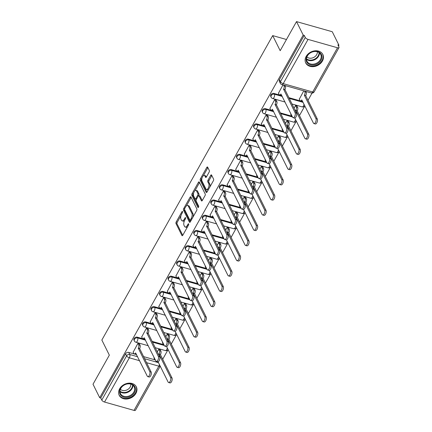 <?xml version="1.0" encoding="UTF-8"?>
<svg xmlns="http://www.w3.org/2000/svg" width="432" height="432" viewBox="0 0 432 432"><rect width="100%" height="100%" fill="white"/><g stroke="black" fill="none" stroke-linecap="round" stroke-linejoin="round"><path stroke-width="0.65" d="M182.525 211.55A0.842 0.394 -74.2 0 0 182.38 211.41A0.842 0.394 -74.2 0 0 181.921 211.756L176.202 221.94A1.204 0.562 -74.2 0 0 175.997 223.56L181.931 235.521A1.204 0.562 -74.2 0 0 182.142 235.721A1.204 0.562 -74.2 0 0 182.801 235.229L188.514 225.045A0.842 0.394 -74.2 0 0 188.66 223.906A0.842 0.394 -74.2 0 0 188.514 223.771A0.842 0.394 -74.2 0 0 188.055 224.116L187.315 225.434A3.845 1.793 -74.2 0 1 185.209 227.005A3.845 1.793 -74.2 0 1 184.54 226.373L184.043 225.374A3.845 1.793 -74.2 0 1 184.707 220.185L185.447 218.867A0.842 0.394 -74.2 0 0 185.593 217.728A0.842 0.394 -74.2 0 0 185.447 217.593A0.842 0.394 -74.2 0 0 184.988 217.933L184.248 219.251A3.845 1.793 -74.2 0 1 182.142 220.828A3.845 1.793 -74.2 0 1 181.472 220.196L180.976 219.197A3.845 1.793 -74.2 0 1 181.64 214.002L182.38 212.684A0.842 0.394 -74.2 0 0 182.525 211.55M119.648 388.784A9.547 7.511 153.6 0 0 119.221 395.334A9.547 7.511 153.6 0 0 127.262 398.974A9.547 7.511 153.6 0 0 135.902 393.39A9.547 7.511 153.6 0 0 136.323 386.84A9.547 7.511 153.6 0 0 128.288 383.206A9.547 7.511 153.6 0 0 119.648 388.784M306.164 56.414A9.547 7.511 153.6 0 0 305.737 62.964A9.547 7.511 153.6 0 0 313.778 66.604A9.547 7.511 153.6 0 0 322.418 61.02A9.547 7.511 153.6 0 0 322.844 54.47A9.547 7.511 153.6 0 0 314.804 50.836A9.547 7.511 153.6 0 0 306.164 56.414M209.104 172.136A1.204 0.562 -74.2 0 0 209.315 170.516L207.646 167.162A1.204 0.562 -74.2 0 0 207.436 166.963A1.204 0.562 -74.2 0 0 206.782 167.454L200.432 178.762A1.204 0.562 -74.2 0 0 200.227 180.387L206.161 192.343A1.204 0.562 -74.2 0 0 206.372 192.542A1.204 0.562 -74.2 0 0 207.031 192.051L213.376 180.743A1.204 0.562 -74.2 0 0 213.586 179.118L211.572 175.068A1.204 0.562 -74.2 0 0 211.361 174.868A1.204 0.562 -74.2 0 0 210.703 175.36L207.986 180.198A1.204 0.562 -74.2 0 0 207.781 181.823L208.78 183.832A3.213 1.501 -74.2 0 1 208.537 187.52A3.213 1.501 -74.2 0 1 206.464 189.486A3.213 1.501 -74.2 0 1 205.902 188.962L201.992 181.089A3.213 1.501 -74.2 0 1 202.235 177.401A3.213 1.501 -74.2 0 1 204.309 175.43A3.213 1.501 -74.2 0 1 204.871 175.959L205.524 177.271A1.204 0.562 -74.2 0 0 205.729 177.471A1.204 0.562 -74.2 0 0 206.388 176.98L209.104 172.136M99.7 397.71L93.01 384.237L109.339 355.142L101.849 340.049L272.695 35.602L280.184 50.695L296.514 21.6L303.199 35.068L99.7 397.71L100.742 398.002L101.779 400.102L126.603 355.871A2.446 1.928 -26.4 0 1 129.784 354.505L137.635 356.735M190.922 196.965A1.204 0.562 -74.2 0 0 190.712 196.771A1.204 0.562 -74.2 0 0 190.053 197.262L183.708 208.57A1.204 0.562 -74.2 0 0 183.497 210.195L189.437 222.151A1.204 0.562 -74.2 0 0 189.648 222.35A1.204 0.562 -74.2 0 0 190.301 221.859L196.652 210.546A1.204 0.562 -74.2 0 0 196.857 208.926L190.922 196.965M192.073 193.666L198.418 182.358A1.204 0.562 -74.2 0 1 199.076 181.867A1.204 0.562 -74.2 0 1 199.282 182.061L205.222 194.022A1.204 0.562 -74.2 0 1 205.011 195.642L202.295 200.486A1.204 0.562 -74.2 0 1 201.641 200.977A1.204 0.562 -74.2 0 1 201.431 200.777L199.022 195.928A1.204 0.562 -74.2 0 0 198.812 195.728A1.204 0.562 -74.2 0 0 198.153 196.225L196.355 199.433A1.204 0.562 -74.2 0 0 196.144 201.058L198.65 206.107A0.842 0.394 -74.2 0 1 198.585 207.068A0.842 0.394 -74.2 0 1 198.045 207.587A0.842 0.394 -74.2 0 1 197.899 207.446L191.862 195.291A1.204 0.562 -74.2 0 1 192.073 193.666L193.109 193.963L193.66 192.98M296.514 21.6L332.251 31.725L338.936 45.193L338.461 46.04M162.702 359.246L168.113 349.601M171.25 344.012L176.661 334.373M179.798 328.779L185.209 319.14M188.347 313.546L193.757 303.907M196.895 298.318L202.3 288.673M205.443 283.084L210.848 273.445M213.991 267.851L219.397 258.212M222.534 252.617L227.945 242.978M231.082 237.389L236.493 227.745M239.63 222.156L245.041 212.517M248.179 206.923L253.589 197.284M256.727 191.689L262.138 182.05M265.275 176.461L270.686 166.817M273.823 161.228L279.234 151.589M282.371 145.994L287.782 136.355M290.92 130.761L296.33 121.122M299.468 115.533L304.879 105.889M308.016 100.3L312.061 93.085M303.199 35.068L304.241 35.365L305.284 37.46A2.446 0.988 29.3 0 0 308.043 39.404L337.527 47.763A2.446 0.988 29.3 0 0 338.99 47.606A2.446 0.988 29.3 0 0 338.936 46.996L337.894 44.901L338.936 45.193M100.742 398.002L125.561 353.77A2.446 1.928 -26.4 0 1 128.741 352.409L136.593 354.634M143.478 356.584L155.342 359.948M160.223 366.163L135.486 410.243A2.446 0.988 -150.7 0 1 134.023 410.4L104.539 402.046A2.446 0.988 -150.7 0 1 101.779 400.102M160.25 349.839L158.765 349.261L157.27 351.923M139.417 343.931L137.927 343.354L133.159 352.188M147.965 328.698L146.475 328.126L141.707 336.96M162.68 342.279L162.545 342.862M168.799 334.606L167.314 334.028L165.818 336.69M156.508 313.47L155.023 312.892L150.255 321.727M171.229 327.051L171.094 327.629M177.347 319.372L175.862 318.794L174.366 321.457M165.056 298.237L163.571 297.659L158.803 306.493M179.777 311.818L179.642 312.401M185.895 304.139L184.41 303.566L182.914 306.223M173.605 283.003L172.12 282.425L167.351 291.26M188.325 296.584L188.19 297.167M194.443 288.911L192.958 288.333L191.462 290.995M182.153 267.77L180.668 267.197L175.9 276.032M196.873 281.356L196.738 281.934M202.991 273.677L201.501 273.1L200.011 275.762M190.701 252.542L189.216 251.964L184.448 260.798M205.421 266.123L205.286 266.701M211.54 258.444L210.049 257.866L208.559 260.528M199.249 237.308L197.764 236.731L192.996 245.565M213.97 250.889L213.829 251.473M220.088 243.211L218.597 242.638L217.107 245.295M207.797 222.075L206.307 221.497L201.544 230.332M222.518 235.656L222.377 236.239M228.636 227.983L227.146 227.405L225.655 230.067M216.346 206.842L214.855 206.269L210.092 215.104M231.061 220.428L230.926 221.006M237.184 212.749L235.694 212.171L234.203 214.834M224.894 191.614L223.403 191.036L218.641 199.87M239.609 205.195L239.474 205.772M245.732 197.516L244.242 196.938L242.752 199.6M233.442 176.38L231.952 175.802L227.183 184.637M248.157 189.961L248.022 190.544M254.281 182.282L252.79 181.71L251.294 184.372M241.99 161.147L240.5 160.574L235.732 169.403M256.705 174.728L256.57 175.311M262.823 167.054L261.338 166.477L259.843 169.139M250.538 145.913L249.048 145.341L244.28 154.175M265.253 159.5L265.118 160.078M271.372 151.821L269.887 151.243L268.391 153.905M259.087 130.685L257.596 130.108L252.828 138.942M273.802 144.266L273.667 144.844M279.92 136.588L278.435 136.01L276.939 138.672M267.629 115.452L266.144 114.874L261.376 123.709M282.35 129.033L282.215 129.616M288.468 121.354L286.983 120.782L285.487 123.444M276.178 100.219L274.693 99.646L269.924 108.481M290.898 113.8L290.763 114.383M297.016 106.126L295.531 105.548L294.035 108.211M282.944 84.942L278.473 93.247M303.782 90.844L299.311 99.149M274.055 93.463L274.423 94.208A2.446 1.928 -26.4 0 0 271.76 94.927A2.446 1.928 -26.4 0 0 271.134 97.249L270.767 96.509A2.446 1.928 153.6 0 1 271.388 94.181A2.446 1.928 153.6 0 1 274.055 93.463L281.907 95.688M288.787 97.643L302.746 101.596M265.507 108.697L265.874 109.442A2.446 1.928 -26.4 0 0 263.212 110.16A2.446 1.928 -26.4 0 0 262.586 112.482L262.219 111.737A2.446 1.928 153.6 0 1 262.84 109.415A2.446 1.928 153.6 0 1 265.507 108.697L273.359 110.921M280.238 112.871L292.108 116.235M256.959 123.93L257.326 124.675A2.446 1.928 -26.4 0 0 254.664 125.388A2.446 1.928 -26.4 0 0 254.038 127.715L253.67 126.97A2.446 1.928 153.6 0 1 254.291 124.648A2.446 1.928 153.6 0 1 256.959 123.93L264.811 126.155M271.696 128.104L283.559 131.468M248.411 139.163L248.778 139.903A2.446 1.928 -26.4 0 0 246.116 140.621A2.446 1.928 -26.4 0 0 245.489 142.949L245.122 142.204A2.446 1.928 153.6 0 1 245.743 139.876A2.446 1.928 153.6 0 1 248.411 139.163L256.262 141.388M263.147 143.338L275.011 146.696M239.863 154.391L240.23 155.137A2.446 1.928 -26.4 0 0 237.568 155.855A2.446 1.928 -26.4 0 0 236.941 158.177L236.574 157.437A2.446 1.928 153.6 0 1 237.195 155.11A2.446 1.928 153.6 0 1 239.863 154.391L247.714 156.616M254.599 158.571L266.463 161.93M231.314 169.625L231.682 170.37A2.446 1.928 -26.4 0 0 229.019 171.088A2.446 1.928 -26.4 0 0 228.393 173.41L228.026 172.665A2.446 1.928 153.6 0 1 228.652 170.343A2.446 1.928 153.6 0 1 231.314 169.625L239.166 171.85M246.051 173.799L257.915 177.163M222.766 184.858L223.139 185.603A2.446 1.928 -26.4 0 0 220.471 186.316A2.446 1.928 -26.4 0 0 219.85 188.644L219.478 187.898A2.446 1.928 153.6 0 1 220.104 185.576A2.446 1.928 153.6 0 1 222.766 184.858L230.618 187.083M237.503 189.032L249.367 192.397M214.218 200.092L214.591 200.831A2.446 1.928 -26.4 0 0 211.923 201.55A2.446 1.928 -26.4 0 0 211.302 203.877L210.929 203.132A2.446 1.928 153.6 0 1 211.556 200.804A2.446 1.928 153.6 0 1 214.218 200.092L222.07 202.316M228.955 204.266L240.818 207.625M205.67 215.32L206.042 216.065A2.446 1.928 -26.4 0 0 203.375 216.783A2.446 1.928 -26.4 0 0 202.754 219.105L202.381 218.36A2.446 1.928 153.6 0 1 203.008 216.038A2.446 1.928 153.6 0 1 205.67 215.32L213.521 217.544M220.406 219.494L232.27 222.858M197.122 230.553L197.494 231.298A2.446 1.928 -26.4 0 0 194.827 232.016A2.446 1.928 -26.4 0 0 194.206 234.338L193.833 233.593A2.446 1.928 153.6 0 1 194.459 231.271A2.446 1.928 153.6 0 1 197.122 230.553L204.979 232.778M211.858 234.727L223.722 238.091M188.573 245.786L188.946 246.532A2.446 1.928 -26.4 0 0 186.278 247.244A2.446 1.928 -26.4 0 0 185.657 249.572L185.285 248.827A2.446 1.928 153.6 0 1 185.911 246.499A2.446 1.928 153.6 0 1 188.573 245.786L196.43 248.011M203.31 249.961L215.174 253.325M180.025 261.014L180.398 261.76A2.446 1.928 -26.4 0 0 177.73 262.478A2.446 1.928 -26.4 0 0 177.109 264.805L176.737 264.06A2.446 1.928 153.6 0 1 177.363 261.733A2.446 1.928 153.6 0 1 180.025 261.014L187.882 263.245M194.762 265.194L206.626 268.553M171.482 276.248L171.85 276.993A2.446 1.928 -26.4 0 0 169.182 277.711A2.446 1.928 -26.4 0 0 168.561 280.033L168.194 279.288A2.446 1.928 153.6 0 1 168.815 276.966A2.446 1.928 153.6 0 1 171.482 276.248L179.334 278.473M186.214 280.422L198.077 283.786M162.934 291.481L163.301 292.226A2.446 1.928 -26.4 0 0 160.639 292.945A2.446 1.928 -26.4 0 0 160.013 295.267L159.646 294.521A2.446 1.928 153.6 0 1 160.267 292.199A2.446 1.928 153.6 0 1 162.934 291.481L170.786 293.706M177.665 295.655L189.535 299.02M154.386 306.715L154.753 307.46A2.446 1.928 -26.4 0 0 152.091 308.173A2.446 1.928 -26.4 0 0 151.465 310.5L151.097 309.755A2.446 1.928 153.6 0 1 151.718 307.427A2.446 1.928 153.6 0 1 154.386 306.715L162.238 308.939M169.117 310.889L180.986 314.253M145.838 321.943L146.205 322.688A2.446 1.928 -26.4 0 0 143.543 323.406A2.446 1.928 -26.4 0 0 142.916 325.733L142.549 324.988A2.446 1.928 153.6 0 1 143.17 322.661A2.446 1.928 153.6 0 1 145.838 321.943L153.689 324.173M160.569 326.122L172.438 329.481M137.29 337.176L137.657 337.921A2.446 1.928 -26.4 0 0 134.995 338.639A2.446 1.928 -26.4 0 0 134.368 340.961L134.001 340.216A2.446 1.928 153.6 0 1 134.622 337.894A2.446 1.928 153.6 0 1 137.29 337.176L145.141 339.401M152.026 341.35L163.89 344.714M272.695 35.602L286.465 39.506M154.132 357.512L153.997 358.096M304.241 35.365L279.423 79.596A2.446 1.928 153.6 0 0 279.315 81.275L280.352 83.371A2.446 1.928 -26.4 0 1 280.465 81.691L305.284 37.46M182.142 220.828L183.184 221.119A3.845 1.793 -74.2 0 0 184.48 220.628M185.209 227.005L186.251 227.302A3.845 1.793 -74.2 0 0 187.504 226.849M180.997 215.552L177.244 222.237A1.204 0.562 -74.2 0 0 177.039 223.857L182.736 235.332M184.55 209.331A1.204 0.562 -74.2 0 0 184.54 210.487L190.237 221.962M191.16 197.451A1.204 0.562 -74.2 0 0 191.095 197.554L186.392 205.934M184.761 208.445A0.842 0.394 -74.2 0 0 184.615 209.579L189.826 220.077A0.842 0.394 -74.2 0 0 189.972 220.217A0.842 0.394 -74.2 0 0 190.431 219.872L191.214 218.484A3.845 1.793 -74.2 0 0 191.878 213.289L188.314 206.113A3.845 1.793 -74.2 0 0 187.645 205.481A3.845 1.793 -74.2 0 0 185.539 207.058L184.761 208.445M192.899 217.231A3.845 1.793 -74.2 0 0 192.92 213.586L191.878 213.289M187.645 205.481L188.687 205.778A3.845 1.793 -74.2 0 1 189.356 206.41L192.92 213.586M194.918 190.744L199.46 182.655L198.418 182.358M202.23 200.594L200.065 196.225A1.204 0.562 -74.2 0 0 199.854 196.025L198.812 195.728M198.596 207.047L192.904 195.583L191.862 195.291M196.522 190.895A3.213 1.501 -74.2 0 0 195.961 190.366A3.213 1.501 -74.2 0 0 193.887 192.337A3.213 1.501 -74.2 0 0 193.644 196.025L195.021 198.796A1.204 0.562 -74.2 0 0 195.232 198.995A1.204 0.562 -74.2 0 0 195.89 198.504L197.694 195.291A1.204 0.562 -74.2 0 0 197.899 193.671L196.522 190.895L197.564 191.192A3.213 1.501 -74.2 0 0 197.003 190.663L195.961 190.366M195.232 198.995L196.274 199.292A1.204 0.562 -74.2 0 0 196.436 199.287M197.564 191.192L198.941 193.963A1.204 0.562 -74.2 0 1 198.736 195.588L198.655 195.734M193.109 193.963A1.204 0.562 -74.2 0 0 192.904 195.583M204.309 175.43L205.351 175.727A3.213 1.501 -74.2 0 1 205.913 176.256L206.323 177.088M206.464 189.486L207.506 189.783A3.213 1.501 -74.2 0 0 208.478 189.47M209.839 187.045A3.213 1.501 -74.2 0 0 209.822 184.129L208.78 183.832M211.81 175.549A1.204 0.562 -74.2 0 0 211.745 175.657L209.029 180.495A1.204 0.562 -74.2 0 0 208.823 182.12L209.822 184.129M201.971 178.173L201.474 179.059A1.204 0.562 -74.2 0 0 201.269 180.684L206.966 192.159M207.889 167.643A1.204 0.562 -74.2 0 0 207.824 167.751L203.337 175.743M160.164 349.655L160.904 351.146A2.446 1.139 105.8 0 1 160.477 354.451L159.122 354.067A2.446 1.139 -74.2 0 0 159.548 350.762L158.809 349.272M153.905 357.912L154.672 359.451A2.446 1.139 -74.2 0 0 155.099 359.851A2.446 1.139 -74.2 0 0 155.304 359.872M158.036 361.762L168.113 382.055A2.813 1.312 -74.2 0 0 168.604 382.52A2.813 1.312 -74.2 0 0 170.419 380.792A2.813 1.312 -74.2 0 0 170.635 377.563L159.041 354.213M160.396 354.596L171.99 377.946A2.813 1.312 105.8 0 1 171.774 381.175A2.813 1.312 105.8 0 1 169.96 382.903L168.604 382.52M133.072 352.01L133.834 353.543A2.446 1.139 -74.2 0 0 134.26 353.948A2.446 1.139 -74.2 0 0 135.599 352.944L147.274 376.148A2.813 1.312 -74.2 0 0 147.766 376.612A2.813 1.312 -74.2 0 0 149.585 374.89A2.813 1.312 -74.2 0 0 149.796 371.66L138.283 348.16A2.446 1.139 -74.2 0 0 138.71 344.855L140.065 345.238A2.446 1.139 105.8 0 1 139.639 348.543L151.151 372.044A2.813 1.312 105.8 0 1 150.935 375.273A2.813 1.312 105.8 0 1 149.121 376.996L147.766 376.612M139.325 343.753L140.065 345.238M136.334 354.11A2.446 1.139 105.8 0 1 135.616 354.332L134.26 353.948M137.97 343.37L138.71 344.855M138.202 348.311L139.558 348.694M168.712 334.422L169.447 335.912A2.446 1.139 105.8 0 1 169.025 339.217L167.67 338.834A2.446 1.139 -74.2 0 0 168.097 335.529L167.357 334.039M162.454 342.684L163.22 344.218A2.446 1.139 -74.2 0 0 163.647 344.623A2.446 1.139 -74.2 0 0 163.852 344.639M166.585 346.529L176.661 366.822A2.813 1.312 -74.2 0 0 177.152 367.286A2.813 1.312 -74.2 0 0 178.967 365.564A2.813 1.312 -74.2 0 0 179.183 362.329L167.589 338.98M168.944 339.363L180.533 362.713A2.813 1.312 105.8 0 1 180.322 365.947A2.813 1.312 105.8 0 1 178.508 367.67L177.152 367.286M177.26 319.194L177.995 320.679A2.446 1.139 105.8 0 1 177.574 323.984L176.218 323.6A2.446 1.139 -74.2 0 0 176.645 320.296L175.905 318.811M171.002 327.451L171.763 328.984A2.446 1.139 -74.2 0 0 172.195 329.389A2.446 1.139 -74.2 0 0 172.4 329.405M175.133 331.295L185.209 351.589A2.813 1.312 -74.2 0 0 185.701 352.053A2.813 1.312 -74.2 0 0 187.515 350.33A2.813 1.312 -74.2 0 0 187.731 347.101L176.137 323.752M177.493 324.135L189.081 347.485A2.813 1.312 105.8 0 1 188.87 350.714A2.813 1.312 105.8 0 1 187.056 352.436L185.701 352.053M120.787 395.258A8.262 6.502 -26.4 0 1 123.26 385.528A8.262 6.502 -26.4 0 1 134.222 385.835A8.262 6.502 -26.4 0 1 131.744 395.566A8.262 6.502 -26.4 0 1 120.787 395.258M133.558 385.846A7.652 6.021 153.6 0 0 124.016 385.166A7.652 6.021 153.6 0 0 120.485 393.611A7.652 6.021 153.6 0 0 121.117 394.573A7.652 6.021 153.6 0 0 130.653 395.253A7.652 6.021 153.6 0 0 134.19 386.807A7.652 6.021 153.6 0 0 133.558 385.846M118.881 394.497A9.488 7.463 153.6 0 0 119.005 394.767A9.488 7.463 153.6 0 0 119.788 395.955A9.488 7.463 153.6 0 0 131.614 396.803A9.488 7.463 153.6 0 0 135.999 386.327A9.488 7.463 153.6 0 0 135.864 386.068M130.804 384.118A6.026 4.741 -26.4 0 1 127.148 389.831A6.026 4.741 -26.4 0 1 120.388 389.286M307.303 62.888A8.262 6.502 -26.4 0 1 309.782 53.158A8.262 6.502 -26.4 0 1 320.738 53.465A8.262 6.502 -26.4 0 1 318.26 63.196A8.262 6.502 -26.4 0 1 307.303 62.888M320.074 53.476A7.652 6.021 153.6 0 0 310.538 52.796A7.652 6.021 153.6 0 0 307.001 61.241A7.652 6.021 153.6 0 0 307.633 62.203A7.652 6.021 153.6 0 0 317.169 62.883A7.652 6.021 153.6 0 0 320.706 54.437A7.652 6.021 153.6 0 0 320.074 53.476M305.397 62.127A9.488 7.463 153.6 0 0 305.521 62.397A9.488 7.463 153.6 0 0 306.304 63.585A9.488 7.463 153.6 0 0 318.136 64.433A9.488 7.463 153.6 0 0 322.52 53.957A9.488 7.463 153.6 0 0 322.38 53.698M317.32 51.748A6.026 4.741 -26.4 0 1 313.664 57.461A6.026 4.741 -26.4 0 1 306.904 56.916M141.62 336.776L142.382 338.315A2.446 1.139 -74.2 0 0 142.808 338.715A2.446 1.139 -74.2 0 0 144.148 337.716L155.822 360.92A2.813 1.312 -74.2 0 0 156.314 361.379A2.813 1.312 -74.2 0 0 158.128 359.656A2.813 1.312 -74.2 0 0 158.344 356.427L146.831 332.932A2.446 1.139 -74.2 0 0 147.258 329.621L148.613 330.005A2.446 1.139 105.8 0 1 148.187 333.315L159.7 356.81A2.813 1.312 105.8 0 1 159.484 360.04A2.813 1.312 105.8 0 1 157.669 361.768L156.314 361.379M147.874 328.52L148.613 330.005M144.882 338.877A2.446 1.139 105.8 0 1 144.164 339.098L142.808 338.715M146.518 328.136L147.258 329.621M146.75 333.077L148.106 333.461M150.169 321.548L150.93 323.082A2.446 1.139 -74.2 0 0 151.357 323.482A2.446 1.139 -74.2 0 0 152.696 322.483L164.371 345.686A2.813 1.312 -74.2 0 0 164.862 346.151A2.813 1.312 -74.2 0 0 166.676 344.423A2.813 1.312 -74.2 0 0 166.892 341.194L155.38 317.698A2.446 1.139 -74.2 0 0 155.806 314.393L157.162 314.777A2.446 1.139 105.8 0 1 156.735 318.082L168.248 341.577A2.813 1.312 105.8 0 1 168.032 344.812A2.813 1.312 105.8 0 1 166.217 346.534L164.862 346.151M156.422 313.286L157.162 314.777M153.43 323.649A2.446 1.139 105.8 0 1 152.712 323.87L151.357 323.482M155.066 312.903L155.806 314.393M155.299 317.844L156.654 318.227M185.809 303.961L186.543 305.446A2.446 1.139 105.8 0 1 186.122 308.756L184.766 308.372A2.446 1.139 -74.2 0 0 185.188 305.062L184.453 303.577M179.55 312.217L180.311 313.756A2.446 1.139 -74.2 0 0 180.743 314.156A2.446 1.139 -74.2 0 0 180.949 314.177M183.681 316.067L193.757 336.361A2.813 1.312 -74.2 0 0 194.249 336.82A2.813 1.312 -74.2 0 0 196.063 335.097A2.813 1.312 -74.2 0 0 196.279 331.868L184.685 308.518M186.041 308.902L197.629 332.251A2.813 1.312 105.8 0 1 197.419 335.48A2.813 1.312 105.8 0 1 195.604 337.203L194.249 336.82M194.357 288.727L195.091 290.218A2.446 1.139 105.8 0 1 194.67 293.522L193.315 293.139A2.446 1.139 -74.2 0 0 193.736 289.834L193.001 288.344M188.098 296.989L188.86 298.523A2.446 1.139 -74.2 0 0 189.292 298.922A2.446 1.139 -74.2 0 0 189.497 298.944M192.229 300.834L202.306 321.127A2.813 1.312 -74.2 0 0 202.797 321.592A2.813 1.312 -74.2 0 0 204.611 319.864A2.813 1.312 -74.2 0 0 204.822 316.634L193.234 293.285M194.589 293.668L206.177 317.018A2.813 1.312 105.8 0 1 205.967 320.247A2.813 1.312 105.8 0 1 204.152 321.975L202.797 321.592M202.9 273.499L203.639 274.984A2.446 1.139 105.8 0 1 203.218 278.289L201.863 277.906A2.446 1.139 -74.2 0 0 202.284 274.601L201.55 273.11M196.646 281.756L197.408 283.289A2.446 1.139 -74.2 0 0 197.84 283.694A2.446 1.139 -74.2 0 0 198.04 283.711M200.777 285.601L210.854 305.894A2.813 1.312 -74.2 0 0 211.345 306.358A2.813 1.312 -74.2 0 0 213.16 304.636A2.813 1.312 -74.2 0 0 213.37 301.401L201.782 278.051M203.132 278.435L214.726 301.784A2.813 1.312 105.8 0 1 214.515 305.019A2.813 1.312 105.8 0 1 212.701 306.742L211.345 306.358M158.711 306.315L159.478 307.849A2.446 1.139 -74.2 0 0 159.905 308.254A2.446 1.139 -74.2 0 0 161.244 307.249L172.919 330.453A2.813 1.312 -74.2 0 0 173.41 330.917A2.813 1.312 -74.2 0 0 175.225 329.195A2.813 1.312 -74.2 0 0 175.441 325.96L163.928 302.465A2.446 1.139 -74.2 0 0 164.354 299.16L165.71 299.543A2.446 1.139 105.8 0 1 165.283 302.848L176.796 326.349A2.813 1.312 105.8 0 1 176.58 329.578A2.813 1.312 105.8 0 1 174.766 331.301L173.41 330.917M164.97 298.058L165.71 299.543M161.978 308.416A2.446 1.139 105.8 0 1 161.26 308.637L159.905 308.254M163.615 297.67L164.354 299.16M163.847 302.611L165.202 302.994M167.26 291.082L168.026 292.615A2.446 1.139 -74.2 0 0 168.453 293.02A2.446 1.139 -74.2 0 0 169.792 292.016L181.467 315.22A2.813 1.312 -74.2 0 0 181.958 315.684A2.813 1.312 -74.2 0 0 183.773 313.961A2.813 1.312 -74.2 0 0 183.989 310.732L172.476 287.231A2.446 1.139 -74.2 0 0 172.903 283.927L174.253 284.31A2.446 1.139 105.8 0 1 173.831 287.62L185.339 311.116A2.813 1.312 105.8 0 1 185.128 314.345A2.813 1.312 105.8 0 1 183.314 316.067L181.958 315.684M173.518 282.825L174.253 284.31M170.527 293.182A2.446 1.139 105.8 0 1 169.808 293.404L168.453 293.02M172.163 282.442L172.903 283.927M172.395 287.383L173.75 287.766M175.808 275.848L176.569 277.387A2.446 1.139 -74.2 0 0 177.001 277.787A2.446 1.139 -74.2 0 0 178.34 276.788L190.015 299.992A2.813 1.312 -74.2 0 0 190.507 300.451A2.813 1.312 -74.2 0 0 192.321 298.728A2.813 1.312 -74.2 0 0 192.537 295.499L181.024 272.003A2.446 1.139 -74.2 0 0 181.451 268.693L182.801 269.077A2.446 1.139 105.8 0 1 182.38 272.387L193.887 295.882A2.813 1.312 105.8 0 1 193.676 299.111A2.813 1.312 105.8 0 1 191.862 300.839L190.507 300.451M182.066 267.592L182.801 269.077M179.075 277.954A2.446 1.139 105.8 0 1 178.357 278.17L177.001 277.787M180.711 267.208L181.451 268.693M180.943 272.149L182.299 272.533M211.448 258.266L212.188 259.751A2.446 1.139 105.8 0 1 211.766 263.056L210.411 262.672A2.446 1.139 -74.2 0 0 210.832 259.367L210.098 257.882M205.195 266.522L205.956 268.056A2.446 1.139 -74.2 0 0 206.388 268.461A2.446 1.139 -74.2 0 0 206.588 268.477M209.326 270.367L219.402 290.66A2.813 1.312 -74.2 0 0 219.893 291.125A2.813 1.312 -74.2 0 0 221.708 289.402A2.813 1.312 -74.2 0 0 221.918 286.173L210.33 262.823M211.68 263.207L223.274 286.556A2.813 1.312 105.8 0 1 223.063 289.786A2.813 1.312 105.8 0 1 221.249 291.508L219.893 291.125M184.356 260.62L185.117 262.154A2.446 1.139 -74.2 0 0 185.549 262.559A2.446 1.139 -74.2 0 0 186.889 261.554L198.563 284.758A2.813 1.312 -74.2 0 0 199.055 285.223A2.813 1.312 -74.2 0 0 200.869 283.495A2.813 1.312 -74.2 0 0 201.085 280.265L189.572 256.77A2.446 1.139 -74.2 0 0 189.994 253.465L191.349 253.849A2.446 1.139 105.8 0 1 190.928 257.153L202.435 280.649A2.813 1.312 105.8 0 1 202.225 283.883A2.813 1.312 105.8 0 1 200.41 285.606L199.055 285.223M190.615 252.358L191.349 253.849M187.623 262.721A2.446 1.139 105.8 0 1 186.905 262.942L185.549 262.559M189.259 251.975L189.994 253.465M189.491 256.916L190.847 257.299M219.996 243.032L220.736 244.517A2.446 1.139 105.8 0 1 220.315 247.828L218.959 247.444A2.446 1.139 -74.2 0 0 219.38 244.134L218.641 242.649M213.743 251.289L214.504 252.828A2.446 1.139 -74.2 0 0 214.931 253.228A2.446 1.139 -74.2 0 0 215.136 253.249M217.874 255.139L227.945 275.432A2.813 1.312 -74.2 0 0 228.442 275.891A2.813 1.312 -74.2 0 0 230.256 274.169A2.813 1.312 -74.2 0 0 230.467 270.94L218.873 247.59M220.228 247.973L231.822 271.323A2.813 1.312 105.8 0 1 231.611 274.552A2.813 1.312 105.8 0 1 229.792 276.28L228.442 275.891M192.904 245.387L193.666 246.92A2.446 1.139 -74.2 0 0 194.098 247.325A2.446 1.139 -74.2 0 0 195.437 246.321L207.112 269.525A2.813 1.312 -74.2 0 0 207.603 269.989A2.813 1.312 -74.2 0 0 209.417 268.267A2.813 1.312 -74.2 0 0 209.628 265.032L198.121 241.537A2.446 1.139 -74.2 0 0 198.542 238.232L199.897 238.615A2.446 1.139 105.8 0 1 199.476 241.92L210.983 265.421A2.813 1.312 105.8 0 1 210.773 268.65A2.813 1.312 105.8 0 1 208.958 270.373L207.603 269.989M199.163 237.13L199.897 238.615M196.171 247.487A2.446 1.139 105.8 0 1 195.448 247.709L194.098 247.325M197.807 236.747L198.542 238.232M198.04 241.682L199.395 242.066M228.544 227.799L229.284 229.289A2.446 1.139 105.8 0 1 228.857 232.594L227.507 232.211A2.446 1.139 -74.2 0 0 227.929 228.906L227.189 227.416M222.291 236.061L223.052 237.595A2.446 1.139 -74.2 0 0 223.479 237.994A2.446 1.139 -74.2 0 0 223.684 238.016M226.422 239.906L236.493 260.199A2.813 1.312 -74.2 0 0 236.99 260.663A2.813 1.312 -74.2 0 0 238.804 258.935A2.813 1.312 -74.2 0 0 239.015 255.706L227.421 232.357M228.776 232.74L240.37 256.09A2.813 1.312 105.8 0 1 240.16 259.324A2.813 1.312 105.8 0 1 238.34 261.047L236.99 260.663M201.452 230.153L202.214 231.687A2.446 1.139 -74.2 0 0 202.646 232.092A2.446 1.139 -74.2 0 0 203.985 231.088L215.66 254.291A2.813 1.312 -74.2 0 0 216.151 254.756A2.813 1.312 -74.2 0 0 217.966 253.033A2.813 1.312 -74.2 0 0 218.176 249.804L206.669 226.303A2.446 1.139 -74.2 0 0 207.09 222.998L208.445 223.382A2.446 1.139 105.8 0 1 208.024 226.692L219.532 250.187A2.813 1.312 105.8 0 1 219.321 253.417A2.813 1.312 105.8 0 1 217.507 255.139L216.151 254.756M207.706 221.897L208.445 223.382M204.714 232.254A2.446 1.139 105.8 0 1 203.996 232.475L202.646 232.092M206.356 221.513L207.09 222.998M206.588 226.454L207.938 226.838M237.092 212.571L237.832 214.056A2.446 1.139 105.8 0 1 237.406 217.361L236.056 216.977A2.446 1.139 -74.2 0 0 236.477 213.673L235.737 212.182M230.839 220.828L231.601 222.361A2.446 1.139 -74.2 0 0 232.027 222.766A2.446 1.139 -74.2 0 0 232.232 222.782M234.97 224.672L245.041 244.966A2.813 1.312 -74.2 0 0 245.538 245.43A2.813 1.312 -74.2 0 0 247.352 243.707A2.813 1.312 -74.2 0 0 247.563 240.473L235.969 217.123M237.325 217.507L248.918 240.862A2.813 1.312 105.8 0 1 248.702 244.091A2.813 1.312 105.8 0 1 246.888 245.813L245.538 245.43M210.001 214.92L210.762 216.459A2.446 1.139 -74.2 0 0 211.194 216.859A2.446 1.139 -74.2 0 0 212.533 215.86L224.208 239.063A2.813 1.312 -74.2 0 0 224.699 239.528A2.813 1.312 -74.2 0 0 226.514 237.8A2.813 1.312 -74.2 0 0 226.724 234.571L215.217 211.075A2.446 1.139 -74.2 0 0 215.638 207.765L216.994 208.154A2.446 1.139 105.8 0 1 216.572 211.459L228.08 234.954A2.813 1.312 105.8 0 1 227.869 238.183A2.813 1.312 105.8 0 1 226.055 239.911L224.699 239.528M216.254 206.663L216.994 208.154M213.262 217.026A2.446 1.139 105.8 0 1 212.544 217.242L211.194 216.859M214.904 206.28L215.638 207.765M215.136 211.221L216.486 211.604M245.641 197.338L246.38 198.823A2.446 1.139 105.8 0 1 245.954 202.133L244.598 201.744A2.446 1.139 -74.2 0 0 245.025 198.439L244.285 196.954M239.387 205.594L240.149 207.128A2.446 1.139 -74.2 0 0 240.575 207.533A2.446 1.139 -74.2 0 0 240.781 207.549M243.518 209.439L253.589 229.732A2.813 1.312 -74.2 0 0 254.081 230.197A2.813 1.312 -74.2 0 0 255.901 228.474A2.813 1.312 -74.2 0 0 256.111 225.245L244.517 201.895M245.873 202.279L257.467 225.628A2.813 1.312 105.8 0 1 257.251 228.857A2.813 1.312 105.8 0 1 255.436 230.58L254.081 230.197M218.549 199.692L219.31 201.226A2.446 1.139 -74.2 0 0 219.737 201.631A2.446 1.139 -74.2 0 0 221.081 200.626L232.751 223.83A2.813 1.312 -74.2 0 0 233.248 224.294A2.813 1.312 -74.2 0 0 235.062 222.572A2.813 1.312 -74.2 0 0 235.273 219.337L223.765 195.842A2.446 1.139 -74.2 0 0 224.186 192.537L225.542 192.92A2.446 1.139 105.8 0 1 225.121 196.225L236.628 219.721A2.813 1.312 105.8 0 1 236.417 222.955A2.813 1.312 105.8 0 1 234.603 224.678L233.248 224.294M224.802 191.43L225.542 192.92M221.81 201.793A2.446 1.139 105.8 0 1 221.092 202.014L219.737 201.631M223.447 191.047L224.186 192.537M223.679 195.988L225.034 196.371M254.189 182.104L254.929 183.589A2.446 1.139 105.8 0 1 254.502 186.899L253.147 186.516A2.446 1.139 -74.2 0 0 253.573 183.206L252.833 181.721M247.936 190.361L248.697 191.9A2.446 1.139 -74.2 0 0 249.124 192.299A2.446 1.139 -74.2 0 0 249.329 192.321M252.061 194.211L262.138 214.504A2.813 1.312 -74.2 0 0 262.629 214.963A2.813 1.312 -74.2 0 0 264.449 213.241A2.813 1.312 -74.2 0 0 264.659 210.011L253.066 186.662M254.421 187.045L266.015 210.395A2.813 1.312 105.8 0 1 265.799 213.624A2.813 1.312 105.8 0 1 263.984 215.352L262.629 214.963M227.097 184.459L227.858 185.992A2.446 1.139 -74.2 0 0 228.285 186.397A2.446 1.139 -74.2 0 0 229.624 185.393L241.299 208.597A2.813 1.312 -74.2 0 0 241.796 209.061A2.813 1.312 -74.2 0 0 243.61 207.338A2.813 1.312 -74.2 0 0 243.821 204.109L232.313 180.608A2.446 1.139 -74.2 0 0 232.735 177.304L234.09 177.687A2.446 1.139 105.8 0 1 233.663 180.992L245.176 204.493A2.813 1.312 105.8 0 1 244.966 207.722A2.813 1.312 105.8 0 1 243.146 209.444L241.796 209.061M233.35 176.202L234.09 177.687M230.359 186.559A2.446 1.139 105.8 0 1 229.64 186.781L228.285 186.397M231.995 175.819L232.735 177.304M232.227 180.754L233.582 181.138M262.737 166.871L263.477 168.361A2.446 1.139 105.8 0 1 263.05 171.666L261.695 171.283A2.446 1.139 -74.2 0 0 262.121 167.978L261.382 166.487M256.484 175.133L257.245 176.666A2.446 1.139 -74.2 0 0 257.672 177.071A2.446 1.139 -74.2 0 0 257.877 177.088M260.609 178.978L270.686 199.271A2.813 1.312 -74.2 0 0 271.177 199.735A2.813 1.312 -74.2 0 0 272.992 198.007A2.813 1.312 -74.2 0 0 273.208 194.778L261.614 171.428M262.969 171.812L274.563 195.161A2.813 1.312 105.8 0 1 274.347 198.396A2.813 1.312 105.8 0 1 272.533 200.119L271.177 199.735M235.645 169.225L236.407 170.759A2.446 1.139 -74.2 0 0 236.833 171.164A2.446 1.139 -74.2 0 0 238.172 170.165L249.847 193.369A2.813 1.312 -74.2 0 0 250.344 193.828A2.813 1.312 -74.2 0 0 252.158 192.105A2.813 1.312 -74.2 0 0 252.369 188.876L240.862 165.38A2.446 1.139 -74.2 0 0 241.283 162.07L242.638 162.454A2.446 1.139 105.8 0 1 242.212 165.764L253.724 189.259A2.813 1.312 105.8 0 1 253.508 192.488A2.813 1.312 105.8 0 1 251.694 194.211L250.344 193.828M241.898 160.969L242.638 162.454M238.907 171.326A2.446 1.139 105.8 0 1 238.189 171.547L236.833 171.164M240.543 160.585L241.283 162.07M240.775 165.526L242.131 165.91M271.285 151.643L272.025 153.128A2.446 1.139 105.8 0 1 271.598 156.433L270.243 156.049A2.446 1.139 -74.2 0 0 270.67 152.744L269.93 151.259M265.027 159.899L265.793 161.433A2.446 1.139 -74.2 0 0 266.22 161.838A2.446 1.139 -74.2 0 0 266.425 161.854M269.158 163.744L279.234 184.037A2.813 1.312 -74.2 0 0 279.725 184.502A2.813 1.312 -74.2 0 0 281.54 182.779A2.813 1.312 -74.2 0 0 281.756 179.545L270.162 156.195M271.517 156.578L283.111 179.933A2.813 1.312 105.8 0 1 282.895 183.163A2.813 1.312 105.8 0 1 281.081 184.885L279.725 184.502M244.193 153.992L244.955 155.531A2.446 1.139 -74.2 0 0 245.381 155.93A2.446 1.139 -74.2 0 0 246.721 154.931L258.395 178.135A2.813 1.312 -74.2 0 0 258.887 178.6A2.813 1.312 -74.2 0 0 260.707 176.872A2.813 1.312 -74.2 0 0 260.917 173.642L249.404 150.147A2.446 1.139 -74.2 0 0 249.831 146.837L251.186 147.226A2.446 1.139 105.8 0 1 250.76 150.53L262.273 174.026A2.813 1.312 105.8 0 1 262.057 177.255A2.813 1.312 105.8 0 1 260.242 178.983L258.887 178.6M250.447 145.735L251.186 147.226M247.455 156.098A2.446 1.139 105.8 0 1 246.737 156.314L245.381 155.93M249.091 145.352L249.831 146.837M249.323 150.293L250.679 150.676M279.833 136.409L280.568 137.894A2.446 1.139 105.8 0 1 280.147 141.205L278.791 140.816A2.446 1.139 -74.2 0 0 279.218 137.511L278.478 136.026M273.575 144.666L274.342 146.2A2.446 1.139 -74.2 0 0 274.768 146.605A2.446 1.139 -74.2 0 0 274.973 146.621M277.706 148.516L287.782 168.804A2.813 1.312 -74.2 0 0 288.274 169.268A2.813 1.312 -74.2 0 0 290.088 167.546A2.813 1.312 -74.2 0 0 290.304 164.317L278.71 140.967M280.066 141.35L291.659 164.7A2.813 1.312 105.8 0 1 291.443 167.929A2.813 1.312 105.8 0 1 289.629 169.652L288.274 169.268M252.742 138.764L253.503 140.297A2.446 1.139 -74.2 0 0 253.93 140.702A2.446 1.139 -74.2 0 0 255.269 139.698L266.944 162.902A2.813 1.312 -74.2 0 0 267.435 163.366A2.813 1.312 -74.2 0 0 269.255 161.644A2.813 1.312 -74.2 0 0 269.465 158.409L257.953 134.914A2.446 1.139 -74.2 0 0 258.379 131.609L259.735 131.992A2.446 1.139 105.8 0 1 259.308 135.297L270.821 158.792A2.813 1.312 105.8 0 1 270.605 162.027A2.813 1.312 105.8 0 1 268.79 163.75L267.435 163.366M258.995 130.502L259.735 131.992M256.003 140.864A2.446 1.139 105.8 0 1 255.285 141.086L253.93 140.702M257.639 130.118L258.379 131.609M257.872 135.059L259.227 135.443M288.382 121.176L289.116 122.666A2.446 1.139 105.8 0 1 288.695 125.971L287.339 125.588A2.446 1.139 -74.2 0 0 287.766 122.278L287.026 120.793M282.123 129.433L282.89 130.972A2.446 1.139 -74.2 0 0 283.316 131.371A2.446 1.139 -74.2 0 0 283.522 131.393M286.254 133.283L296.33 153.576A2.813 1.312 -74.2 0 0 296.822 154.04A2.813 1.312 -74.2 0 0 298.636 152.312A2.813 1.312 -74.2 0 0 298.852 149.083L287.258 125.734M288.614 126.117L300.202 149.467A2.813 1.312 105.8 0 1 299.992 152.696A2.813 1.312 105.8 0 1 298.177 154.424L296.822 154.04M261.29 123.53L262.051 125.064A2.446 1.139 -74.2 0 0 262.478 125.469A2.446 1.139 -74.2 0 0 263.817 124.465L275.492 147.668A2.813 1.312 -74.2 0 0 275.983 148.133A2.813 1.312 -74.2 0 0 277.798 146.41A2.813 1.312 -74.2 0 0 278.014 143.181L266.501 119.68A2.446 1.139 -74.2 0 0 266.927 116.375L268.283 116.759A2.446 1.139 105.8 0 1 267.856 120.064L279.369 143.564A2.813 1.312 105.8 0 1 279.153 146.794A2.813 1.312 105.8 0 1 277.339 148.516L275.983 148.133M267.543 115.274L268.283 116.759M264.551 125.631A2.446 1.139 105.8 0 1 263.833 125.852L262.478 125.469M266.188 114.89L266.927 116.375M266.42 119.826L267.775 120.209M296.93 105.943L297.664 107.433A2.446 1.139 105.8 0 1 297.243 110.738L295.888 110.354A2.446 1.139 -74.2 0 0 296.314 107.05L295.574 105.559M290.671 114.205L291.433 115.738A2.446 1.139 -74.2 0 0 291.865 116.143A2.446 1.139 -74.2 0 0 292.07 116.159M294.802 118.049L304.879 138.343A2.813 1.312 -74.2 0 0 305.37 138.807A2.813 1.312 -74.2 0 0 307.184 137.084A2.813 1.312 -74.2 0 0 307.4 133.85L295.807 110.5M297.162 110.884L308.75 134.233A2.813 1.312 105.8 0 1 308.54 137.468A2.813 1.312 105.8 0 1 306.725 139.19L305.37 138.807M269.838 108.297L270.599 109.836A2.446 1.139 -74.2 0 0 271.026 110.236A2.446 1.139 -74.2 0 0 272.365 109.237L284.04 132.44A2.813 1.312 -74.2 0 0 284.531 132.899A2.813 1.312 -74.2 0 0 286.346 131.177A2.813 1.312 -74.2 0 0 286.562 127.948L275.049 104.452A2.446 1.139 -74.2 0 0 275.476 101.142L276.831 101.525A2.446 1.139 105.8 0 1 276.404 104.836L287.917 128.331A2.813 1.312 105.8 0 1 287.701 131.56A2.813 1.312 105.8 0 1 285.887 133.283L284.531 132.899M276.091 100.04L276.831 101.525M273.1 110.398A2.446 1.139 105.8 0 1 272.381 110.619L271.026 110.236M274.736 99.657L275.476 101.142M274.968 104.598L276.323 104.981M305.829 91.427L306.212 92.2A2.446 1.139 105.8 0 1 305.791 95.504L304.436 95.121A2.446 1.139 -74.2 0 0 304.857 91.816L304.474 91.044M299.219 98.971L299.981 100.505A2.446 1.139 -74.2 0 0 300.413 100.91A2.446 1.139 -74.2 0 0 301.752 99.905L313.427 123.109A2.813 1.312 -74.2 0 0 313.918 123.574A2.813 1.312 -74.2 0 0 315.733 121.851A2.813 1.312 -74.2 0 0 315.943 118.622L304.355 95.267M305.71 95.65L317.299 119.005A2.813 1.312 105.8 0 1 317.088 122.234A2.813 1.312 105.8 0 1 315.274 123.957L313.918 123.574M302.486 101.072A2.446 1.139 105.8 0 1 301.768 101.293L300.413 100.91M278.381 93.064L279.148 94.603A2.446 1.139 -74.2 0 0 279.574 95.002A2.446 1.139 -74.2 0 0 280.913 94.003L292.588 117.207A2.813 1.312 -74.2 0 0 293.08 117.671A2.813 1.312 -74.2 0 0 294.894 115.943A2.813 1.312 -74.2 0 0 295.11 112.714L283.597 89.219A2.446 1.139 -74.2 0 0 284.024 85.914L285.379 86.297A2.446 1.139 105.8 0 1 284.953 89.602L296.465 113.098A2.813 1.312 105.8 0 1 296.249 116.327A2.813 1.312 105.8 0 1 294.435 118.055L293.08 117.671M284.99 85.52L285.379 86.297M281.648 95.17A2.446 1.139 105.8 0 1 280.93 95.386L279.574 95.002M283.64 85.136L284.024 85.914M283.516 89.365L284.872 89.748M182.59 211.945L181.921 211.756M188.725 224.305L188.055 224.116M185.657 218.128L184.988 217.933M308.043 39.404L283.219 83.635L312.703 91.994L337.527 47.763M128.741 352.409L129.784 354.505A2.446 1.139 -74.2 0 1 129.357 357.815L104.539 402.046M144.52 358.684L158.474 362.637M134.023 410.4L158.841 366.169L146.497 362.669M139.617 360.72L129.357 357.815A2.446 0.988 -150.7 0 1 126.603 355.871L125.561 353.77M271.134 97.249A2.446 2.446 0 0 0 272.662 98.518A2.446 1.139 105.8 0 0 274.001 97.519A2.446 1.139 105.8 0 0 274.423 94.208L282.274 96.433M289.159 98.383L303.113 102.341M262.586 112.482A2.446 2.446 0 0 0 264.114 113.751A2.446 1.139 105.8 0 0 265.453 112.747A2.446 1.139 105.8 0 0 265.874 109.442L273.726 111.667M280.611 113.616L292.475 116.98M254.038 127.715A2.446 2.446 0 0 0 255.566 128.984A2.446 1.139 105.8 0 0 256.905 127.98A2.446 1.139 105.8 0 0 257.326 124.675L265.178 126.9M272.063 128.849L283.927 132.214M245.489 142.949A2.446 2.446 0 0 0 247.018 144.212A2.446 1.139 105.8 0 0 248.357 143.213A2.446 1.139 105.8 0 0 248.778 139.903L256.635 142.128M263.515 144.083L275.378 147.442M236.941 158.177A2.446 2.446 0 0 0 238.469 159.446A2.446 1.139 105.8 0 0 239.809 158.441A2.446 1.139 105.8 0 0 240.23 155.137L248.087 157.361M254.966 159.311L266.83 162.675M228.393 173.41A2.446 2.446 0 0 0 229.921 174.679A2.446 1.139 105.8 0 0 231.26 173.675A2.446 1.139 105.8 0 0 231.682 170.37L239.539 172.595M246.418 174.544L258.282 177.908M219.85 188.644A2.446 2.446 0 0 0 221.373 189.907A2.446 1.139 105.8 0 0 222.712 188.908A2.446 1.139 105.8 0 0 223.139 185.603L230.99 187.828M237.87 189.778L249.734 193.136M211.302 203.877A2.446 2.446 0 0 0 212.825 205.141A2.446 1.139 105.8 0 0 214.164 204.142A2.446 1.139 105.8 0 0 214.591 200.831L222.442 203.056M229.322 205.011L241.191 208.37M202.754 219.105A2.446 2.446 0 0 0 204.277 220.374A2.446 1.139 105.8 0 0 205.616 219.37A2.446 1.139 105.8 0 0 206.042 216.065L213.894 218.29M220.774 220.239L232.643 223.603M194.206 234.338A2.446 2.446 0 0 0 195.728 235.607A2.446 1.139 105.8 0 0 197.068 234.603A2.446 1.139 105.8 0 0 197.494 231.298L205.346 233.523M212.225 235.472L224.095 238.837M185.657 249.572A2.446 2.446 0 0 0 187.18 250.835A2.446 1.139 105.8 0 0 188.519 249.836A2.446 1.139 105.8 0 0 188.946 246.532L196.798 248.756M203.683 250.706L215.546 254.065M177.109 264.805A2.446 2.446 0 0 0 178.632 266.069A2.446 1.139 105.8 0 0 179.971 265.07A2.446 1.139 105.8 0 0 180.398 261.76L188.249 263.984M195.134 265.939L206.998 269.298M168.561 280.033A2.446 2.446 0 0 0 170.084 281.302A2.446 1.139 105.8 0 0 171.428 280.298A2.446 1.139 105.8 0 0 171.85 276.993L179.701 279.218M186.586 281.167L198.45 284.531M160.013 295.267A2.446 2.446 0 0 0 161.541 296.536A2.446 1.139 105.8 0 0 162.88 295.531A2.446 1.139 105.8 0 0 163.301 292.226L171.153 294.451M178.038 296.401L189.902 299.765M151.465 310.5A2.446 2.446 0 0 0 152.993 311.764A2.446 1.139 105.8 0 0 154.332 310.765A2.446 1.139 105.8 0 0 154.753 307.46L162.605 309.685M169.49 311.634L181.354 314.993M142.916 325.733A2.446 2.446 0 0 0 144.445 326.997A2.446 1.139 105.8 0 0 145.784 325.998A2.446 1.139 105.8 0 0 146.205 322.688L154.057 324.913M160.942 326.867L172.805 330.226M134.368 340.961A2.446 2.446 0 0 0 135.896 342.23A2.446 1.139 105.8 0 0 137.236 341.226A2.446 1.139 105.8 0 0 137.657 337.921L145.508 340.146M152.393 342.095L164.257 345.46M167.281 347.927A2.446 1.139 105.8 0 1 166.72 349.585A2.446 1.139 -74.2 0 1 165.38 350.584A2.446 2.446 0 0 0 168.097 349.569M175.829 332.694A2.446 1.139 105.8 0 1 175.268 334.352A2.446 1.139 -74.2 0 1 173.929 335.351A2.446 2.446 0 0 0 176.645 334.341M184.378 317.466A2.446 1.139 105.8 0 1 183.816 319.118A2.446 1.139 -74.2 0 1 182.477 320.123A2.446 2.446 0 0 0 185.193 319.108M192.926 302.233A2.446 1.139 105.8 0 1 192.364 303.885A2.446 1.139 -74.2 0 1 191.025 304.889A2.446 2.446 0 0 0 193.741 303.874M201.474 286.999A2.446 1.139 105.8 0 1 200.912 288.657A2.446 1.139 -74.2 0 1 199.573 289.656A2.446 2.446 0 0 0 202.289 288.641M210.017 271.766A2.446 1.139 105.8 0 1 209.461 273.424A2.446 1.139 -74.2 0 1 208.121 274.423A2.446 2.446 0 0 0 210.832 273.413M218.565 256.538A2.446 1.139 105.8 0 1 218.009 258.19A2.446 1.139 -74.2 0 1 216.664 259.195A2.446 2.446 0 0 0 219.38 258.179M227.113 241.304A2.446 1.139 105.8 0 1 226.552 242.957A2.446 1.139 -74.2 0 1 225.212 243.961A2.446 2.446 0 0 0 227.929 242.946M235.661 226.071A2.446 1.139 105.8 0 1 235.1 227.729A2.446 1.139 -74.2 0 1 233.761 228.728A2.446 2.446 0 0 0 236.477 227.713M244.21 210.838A2.446 1.139 105.8 0 1 243.648 212.495A2.446 1.139 -74.2 0 1 242.309 213.494A2.446 2.446 0 0 0 245.025 212.485M252.758 195.61A2.446 1.139 105.8 0 1 252.196 197.262A2.446 1.139 -74.2 0 1 250.857 198.266A2.446 2.446 0 0 0 253.573 197.251M261.306 180.376A2.446 1.139 105.8 0 1 260.744 182.029A2.446 1.139 -74.2 0 1 259.405 183.033A2.446 2.446 0 0 0 262.121 182.018M269.854 165.143A2.446 1.139 105.8 0 1 269.293 166.801A2.446 1.139 -74.2 0 1 267.953 167.8A2.446 2.446 0 0 0 270.67 166.784M278.402 149.909A2.446 1.139 105.8 0 1 277.841 151.567A2.446 1.139 -74.2 0 1 276.502 152.572A2.446 2.446 0 0 0 279.218 151.556M286.951 134.681A2.446 1.139 105.8 0 1 286.389 136.334A2.446 1.139 -74.2 0 1 285.05 137.338A2.446 2.446 0 0 0 287.766 136.323M295.499 119.448A2.446 1.139 105.8 0 1 294.937 121.1A2.446 1.139 -74.2 0 1 293.598 122.105A2.446 2.446 0 0 0 296.314 121.09M304.047 104.215A2.446 1.139 105.8 0 1 303.485 105.872A2.446 1.139 -74.2 0 1 302.146 106.871A2.446 2.446 0 0 0 304.862 105.856M279.423 79.596L280.465 81.691A2.446 0.988 -150.7 0 0 283.219 83.635A2.446 1.139 105.8 0 1 281.88 84.64L311.364 92.993A2.446 2.446 0 0 0 314.167 91.838L338.99 47.606M314.167 91.838A2.446 0.988 29.3 0 1 312.703 91.994A2.446 1.139 105.8 0 1 311.364 92.993M159.403 364.516A2.446 1.139 -74.2 0 1 158.841 366.169A2.446 0.988 29.3 0 0 160.207 366.131M185.096 219.494L184.248 219.251M188.163 225.671L187.315 225.434M182.428 235.661L181.931 235.521M177.039 223.857L175.997 223.56M177.244 222.237L176.202 221.94M189.929 222.291L189.437 222.151M184.54 210.487L183.497 210.195M184.61 208.823L183.708 208.57M191.095 197.554L190.053 197.262M191.284 220.115L190.431 219.872M192.062 218.722L191.214 218.484M189.356 206.41L188.314 206.113M201.922 200.918L201.431 200.777M200.065 196.225L199.022 195.928M198.245 207.544L197.899 207.446M196.738 198.742L195.89 198.504M198.736 195.588L197.694 195.291M198.941 193.963L197.899 193.671M206.015 177.412L205.524 177.271M205.913 176.256L204.871 175.959M208.823 182.12L207.781 181.823M209.029 180.495L207.986 180.198M211.745 175.657L210.703 175.36M206.653 192.483L206.161 192.343M201.269 180.684L200.227 180.387M201.474 179.059L200.432 178.762M207.824 167.751L206.782 167.454M160.477 354.451L159.122 354.067M160.904 351.146L159.548 350.762M171.99 377.946L170.635 377.563M138.283 348.16L139.639 348.543M149.796 371.66L151.151 372.044M169.025 339.217L167.67 338.834M169.447 335.912L168.097 335.529M180.533 362.713L179.183 362.329M177.574 323.984L176.218 323.6M177.995 320.679L176.645 320.296M189.081 347.485L187.731 347.101M132.937 385.231A7.652 6.021 -26.4 0 1 128.261 392.072A7.652 6.021 -26.4 0 1 119.983 391.662M119.983 391.149A7.398 5.821 153.6 0 0 128.007 391.559A7.398 5.821 153.6 0 0 132.527 384.923M319.453 52.861A7.652 6.021 -26.4 0 1 314.777 59.702A7.652 6.021 -26.4 0 1 306.504 59.292M306.504 58.779A7.398 5.821 153.6 0 0 314.523 59.189A7.398 5.821 153.6 0 0 319.048 52.553M146.831 332.932L148.187 333.315M158.344 356.427L159.7 356.81M155.38 317.698L156.735 318.082M166.892 341.194L168.248 341.577M186.122 308.756L184.766 308.372M186.543 305.446L185.188 305.062M197.629 332.251L196.279 331.868M194.67 293.522L193.315 293.139M195.091 290.218L193.736 289.834M206.177 317.018L204.822 316.634M203.218 278.289L201.863 277.906M203.639 274.984L202.284 274.601M214.726 301.784L213.37 301.401M163.928 302.465L165.283 302.848M175.441 325.96L176.796 326.349M172.476 287.231L173.831 287.62M183.989 310.732L185.339 311.116M181.024 272.003L182.38 272.387M192.537 295.499L193.887 295.882M211.766 263.056L210.411 262.672M212.188 259.751L210.832 259.367M223.274 286.556L221.918 286.173M189.572 256.77L190.928 257.153M201.085 280.265L202.435 280.649M220.315 247.828L218.959 247.444M220.736 244.517L219.38 244.134M231.822 271.323L230.467 270.94M198.121 241.537L199.476 241.92M209.628 265.032L210.983 265.421M228.857 232.594L227.507 232.211M229.284 229.289L227.929 228.906M240.37 256.09L239.015 255.706M206.669 226.303L208.024 226.692M218.176 249.804L219.532 250.187M237.406 217.361L236.056 216.977M237.832 214.056L236.477 213.673M248.918 240.862L247.563 240.473M215.217 211.075L216.572 211.459M226.724 234.571L228.08 234.954M245.954 202.133L244.598 201.744M246.38 198.823L245.025 198.439M257.467 225.628L256.111 225.245M223.765 195.842L225.121 196.225M235.273 219.337L236.628 219.721M254.502 186.899L253.147 186.516M254.929 183.589L253.573 183.206M266.015 210.395L264.659 210.011M232.313 180.608L233.663 180.992M243.821 204.109L245.176 204.493M263.05 171.666L261.695 171.283M263.477 168.361L262.121 167.978M274.563 195.161L273.208 194.778M240.862 165.38L242.212 165.764M252.369 188.876L253.724 189.259M271.598 156.433L270.243 156.049M272.025 153.128L270.67 152.744M283.111 179.933L281.756 179.545M249.404 150.147L250.76 150.53M260.917 173.642L262.273 174.026M280.147 141.205L278.791 140.816M280.568 137.894L279.218 137.511M291.659 164.7L290.304 164.317M257.953 134.914L259.308 135.297M269.465 158.409L270.821 158.792M288.695 125.971L287.339 125.588M289.116 122.666L287.766 122.278M300.202 149.467L298.852 149.083M266.501 119.68L267.856 120.064M278.014 143.181L279.369 143.564M297.243 110.738L295.888 110.354M297.664 107.433L296.314 107.05M308.75 134.233L307.4 133.85M275.049 104.452L276.404 104.836M286.562 127.948L287.917 128.331M305.791 95.504L304.436 95.121M306.212 92.2L304.857 91.816M317.299 119.005L315.943 118.622M283.597 89.219L284.953 89.602M295.11 112.714L296.465 113.098M165.38 350.584L155.169 347.69M148.289 345.74L135.896 342.23M173.929 335.351L163.717 332.462M156.838 330.512L144.445 326.997M182.477 320.123L172.265 317.228M165.386 315.279L152.993 311.764M191.025 304.889L180.814 301.995M173.934 300.046L161.541 296.536M199.573 289.656L189.362 286.762M182.482 284.812L170.084 281.302M208.121 274.423L197.91 271.534M191.03 269.584L178.632 266.069M216.664 259.195L206.458 256.3M199.573 254.351L187.18 250.835M225.212 243.961L215.006 241.067M208.121 239.117L195.728 235.607M233.761 228.728L223.555 225.839M216.67 223.884L204.277 220.374M242.309 213.494L232.103 210.605M225.218 208.656L212.825 205.141M250.857 198.266L240.651 195.372M233.766 193.423L221.373 189.907M259.405 183.033L249.199 180.139M242.314 178.189L229.921 174.679M267.953 167.8L257.747 164.911M250.862 162.956L238.469 159.446M276.502 152.572L266.29 149.677M259.411 147.728L247.018 144.212M285.05 137.338L274.838 134.444M267.959 132.494L255.566 128.984M293.598 122.105L283.387 119.21M276.507 117.261L264.114 113.751M302.146 106.871L291.935 103.982M285.055 102.028L272.662 98.518M280.352 83.371A2.446 2.446 0 0 0 281.88 84.64M191.014 220.514L189.972 220.217"/></g></svg>
